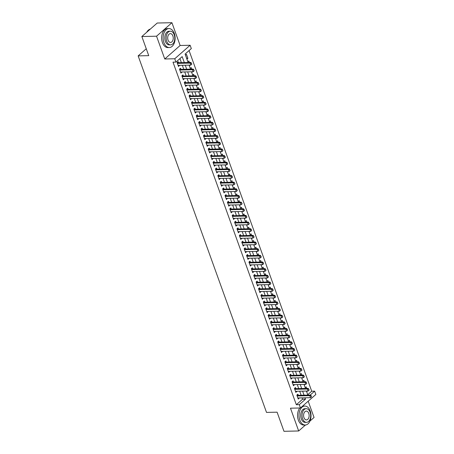 <?xml version="1.0" encoding="UTF-8"?>
<svg xmlns="http://www.w3.org/2000/svg" width="454" height="454" viewBox="0 0 454 454"><rect width="100%" height="100%" fill="white"/><g stroke="black" fill="none" stroke-linecap="round" stroke-linejoin="round"><path stroke-width="0.68" d="M307.727 394.708L311.711 391.212L314.65 391.149L315.848 394.475L300.469 407.976L299.271 404.65L305.508 399.174L305.009 397.8M309.957 421.068L314.054 417.476L308.192 401.194M300.469 407.976L290.475 408.197L298.675 430.977L283.977 431.3L277.093 412.175L266.509 412.408L138.152 55.882L148.736 55.649L141.852 36.524L157.232 23.023L171.93 22.7L156.551 36.206L164.751 58.986L174.745 58.765L190.124 45.264L191.321 48.589L185.09 54.066L188.126 62.504M164.751 58.986L180.13 45.479L171.93 22.7M180.13 45.479L190.124 45.264M311.711 391.212L189.074 50.564M298.675 430.977L305.474 425.006M141.852 36.524L156.551 36.206M298.272 395.292L297.869 394.174L296.831 395.088L298.267 399.077L299.22 397.925M295.877 388.641L295.475 387.523L294.436 388.431L295.872 392.426L296.825 391.274M293.483 381.99L293.08 380.872L292.041 381.78L293.477 385.775L294.43 384.623M291.088 375.339L290.685 374.215L289.646 375.129L291.082 379.124L292.036 377.972M288.693 368.688L288.29 367.564L287.251 368.478L288.687 372.467L289.641 371.321M286.298 362.037L285.895 360.913L284.857 361.827L286.292 365.816L287.246 364.67M283.903 355.386L283.5 354.262L282.462 355.176L283.898 359.165L284.851 358.013M281.508 348.734L281.105 347.611L280.067 348.524L281.503 352.514L282.456 351.362M279.114 342.083L278.711 340.96L277.672 341.873L279.108 345.863L280.061 344.711M276.724 335.432L276.316 334.309L275.277 335.222L276.713 339.212L277.666 338.06M274.329 328.775L273.921 327.657L272.882 328.571L274.318 332.561L275.272 331.409M271.935 322.124L271.526 321.006L270.488 321.92L271.923 325.91L272.877 324.758M269.54 315.473L269.131 314.355L268.093 315.263L269.534 319.258L270.482 318.106M267.145 308.822L266.736 307.704L265.698 308.612L267.139 312.607L268.093 311.455M264.75 302.171L264.341 301.047L263.303 301.961L264.744 305.956L265.698 304.804M262.355 295.52L261.952 294.396L260.908 295.31L262.35 299.299L263.303 298.153M259.96 288.869L259.557 287.745L258.513 288.659L259.955 292.648L260.908 291.502M257.566 282.218L257.163 281.094L256.118 282.008L257.56 285.997L258.513 284.845M255.171 275.567L254.768 274.443L253.724 275.357L255.165 279.346L256.118 278.194M252.776 268.916L252.373 267.792L251.329 268.706L252.77 272.695L253.724 271.543M250.381 262.264L249.978 261.141L248.94 262.054L250.375 266.044L251.329 264.892M247.986 255.608L247.583 254.49L246.545 255.403L247.98 259.393L248.934 258.241M245.591 248.957L245.188 247.839L244.15 248.752L245.586 252.742L246.539 251.59M243.196 242.305L242.794 241.188L241.755 242.096L243.191 246.091L244.144 244.939M240.802 235.654L240.399 234.536L239.36 235.444L240.796 239.44L241.749 238.288M238.407 229.003L238.004 227.88L236.965 228.793L238.401 232.788L239.354 231.636M236.012 222.352L235.609 221.229L234.57 222.142L236.006 226.132L236.96 224.985M233.617 215.701L233.214 214.577L232.176 215.491L233.611 219.481L234.565 218.334M231.222 209.05L230.819 207.926L229.781 208.84L231.217 212.83L232.17 211.678M228.827 202.399L228.424 201.275L227.386 202.189L228.822 206.178L229.775 205.026M226.433 195.748L226.03 194.624L224.991 195.538L226.427 199.527L227.38 198.375M224.038 189.097L223.635 187.973L222.596 188.887L224.032 192.876L224.985 191.724M221.643 182.44L221.24 181.322L220.201 182.236L221.637 186.225L222.591 185.073M219.248 175.789L218.845 174.671L217.806 175.584L219.242 179.574L220.196 178.422M216.853 169.138L216.45 168.02L215.412 168.928L216.847 172.923L217.801 171.771M214.458 162.487L214.055 161.369L213.017 162.277L214.453 166.272L215.406 165.12M212.063 155.836L211.66 154.712L210.622 155.626L212.058 159.621L213.011 158.469M209.669 149.184L209.266 148.061L208.227 148.974L209.663 152.964L210.616 151.818M207.274 142.533L206.871 141.41L205.832 142.323L207.268 146.313L208.221 145.167M204.879 135.882L204.476 134.759L203.437 135.672L204.873 139.662L205.827 138.51M202.484 129.231L202.081 128.107L201.043 129.021L202.478 133.011L203.432 131.859M200.089 122.58L199.686 121.456L198.648 122.37L200.083 126.36L201.037 125.208M197.694 115.929L197.291 114.805L196.253 115.719L197.689 119.708L198.642 118.556M195.299 109.272L194.897 108.154L193.858 109.068L195.294 113.057L196.247 111.905M192.905 102.621L192.502 101.503L191.463 102.417L192.899 106.406L193.852 105.254M190.51 95.97L190.107 94.852L189.068 95.76L190.504 99.755L191.457 98.603M188.115 89.319L187.712 88.201L186.673 89.109L188.109 93.104L189.063 91.952M185.72 82.668L185.317 81.55L184.279 82.458L185.714 86.453L186.668 85.301M183.325 76.017L182.922 74.893L181.884 75.807L183.32 79.796L184.273 78.65M180.93 69.366L180.527 68.242L179.489 69.156L180.925 73.145L181.878 71.999M186.617 58.311L187.882 58.282L186.446 54.293L185.476 55.144M189.392 62.476L188.841 60.944L187.871 61.795M191.787 69.127L191.236 67.595L190.266 68.446M194.181 75.778L193.631 74.246L192.661 75.097M196.576 82.429L196.026 80.897L195.055 81.748M198.971 89.08L198.421 87.548L197.45 88.399M201.366 95.732L200.816 94.199L199.845 95.056M203.761 102.383L203.21 100.856L202.24 101.707M206.156 109.039L205.605 107.507L204.635 108.358M208.551 115.691L208 114.158L207.03 115.01M210.945 122.342L210.395 120.809L209.425 121.661M213.34 128.993L212.79 127.46L211.819 128.312M215.735 135.644L215.185 134.112L214.214 134.963M218.13 142.295L217.579 140.763L216.609 141.614M220.525 148.946L219.974 147.414L219.004 148.265M222.92 155.597L222.369 154.065L221.399 154.916M225.315 162.248L224.764 160.716L223.794 161.567M227.709 168.899L227.159 167.367L226.188 168.224M230.104 175.55L229.554 174.024L228.583 174.875M232.499 182.207L231.949 180.675L230.978 181.526M234.894 188.858L234.343 187.326L233.373 188.177M237.289 195.509L236.738 193.977L235.768 194.828M239.684 202.161L239.133 200.628L238.163 201.48M242.078 208.812L241.528 207.279L240.558 208.131M244.473 215.463L243.923 213.93L242.952 214.782M246.868 222.114L246.318 220.582L245.347 221.433M249.263 228.765L248.713 227.233L247.742 228.084M251.658 235.416L251.107 233.884L250.137 234.735M254.053 242.067L253.502 240.535L252.532 241.392M256.448 248.718L255.897 247.192L254.927 248.043M258.842 255.375L258.286 253.843L257.322 254.694M261.237 262.026L260.681 260.494L259.716 261.345M263.632 268.677L263.076 267.145L262.111 267.996M266.027 275.328L265.471 273.796L264.5 274.647M268.422 281.979L267.866 280.447L266.895 281.298M270.817 288.631L270.261 287.098L269.29 287.95M273.212 295.282L272.655 293.749L271.685 294.601M275.601 301.933L275.05 300.4L274.08 301.252M277.996 308.584L277.445 307.052L276.475 307.903M280.39 315.235L279.84 313.703L278.87 314.56M282.785 321.886L282.235 320.359L281.264 321.211M285.18 328.543L284.63 327.011L283.659 327.862M287.575 335.194L287.024 333.662L286.054 334.513M289.97 341.845L289.419 340.313L288.449 341.164M292.365 348.496L291.814 346.964L290.844 347.815M294.76 355.147L294.209 353.615L293.239 354.466M297.154 361.798L296.604 360.266L295.633 361.117M299.549 368.449L298.999 366.917L298.028 367.768M301.944 375.1L301.394 373.568L300.423 374.419M304.339 381.752L303.788 380.219L302.818 381.071M186.912 59.134L187.882 58.282M189.307 65.785L190.078 65.115M191.702 72.436L192.473 71.766M194.096 79.092L194.868 78.417M196.491 85.744L197.263 85.068M198.886 92.395L199.658 91.719M201.281 99.046L202.053 98.37M203.676 105.697L204.448 105.022M206.071 112.348L206.842 111.673M208.465 118.999L209.237 118.324M210.86 125.65L211.632 124.975M213.255 132.301L214.021 131.626M215.65 138.952L216.416 138.283M218.045 145.603L218.811 144.934M220.44 152.26L221.206 151.585M222.835 158.911L223.601 158.236M225.229 165.562L225.996 164.887M227.624 172.214L228.39 171.538M230.019 178.865L230.785 178.189M232.414 185.516L233.18 184.84M234.809 192.167L235.575 191.492M237.204 198.818L237.97 198.143M239.599 205.469L240.365 204.794M241.993 212.12L242.759 211.451M244.388 218.771L245.154 218.102M246.783 225.428L247.549 224.753M249.178 232.079L249.944 231.404M251.573 238.73L252.339 238.055M253.968 245.381L254.734 244.706M256.362 252.032L257.129 251.357M258.757 258.684L259.523 258.008M261.152 265.335L261.918 264.659M263.547 271.986L264.313 271.31M265.942 278.637L266.708 277.962M268.337 285.288L269.103 284.618M270.732 291.939L271.498 291.269M273.126 298.596L273.893 297.92M275.521 305.247L276.287 304.572M277.916 311.898L278.682 311.223M280.311 318.549L281.077 317.874M282.706 325.2L283.472 324.525M285.101 331.851L285.867 331.176M287.49 338.502L288.262 337.827M289.885 345.154L290.656 344.478M292.28 351.805L293.051 351.129M294.674 358.456L295.446 357.786M297.069 365.107L297.841 364.437M299.464 371.764L300.236 371.088M301.859 378.415L302.631 377.739M304.254 385.066L305.026 384.39M305.213 387.727L306.183 386.87L306.734 388.403M306.649 391.717L307.42 391.042M184.33 62.584L182.179 56.619L175.942 62.096L173.002 62.158L296.331 404.718L302.568 399.242L302.069 397.863M301.121 395.23L299.674 391.212M298.726 388.579L297.279 384.561M296.331 381.928L294.884 377.91M293.942 375.276L292.489 371.259M291.547 368.625L290.095 364.607M289.153 361.974L287.7 357.951M286.758 355.323L285.311 351.3M284.363 348.672L282.916 344.648M281.968 342.021L280.521 337.997M279.573 335.37L278.126 331.346M277.178 328.713L275.731 324.695M274.784 322.062L273.336 318.044M272.389 315.411L270.942 311.393M269.994 308.76L268.547 304.742M267.599 302.109L266.152 298.091M265.204 295.458L263.757 291.44M262.809 288.806L261.362 284.783M260.414 282.155L258.967 278.132M258.02 275.504L256.572 271.481M255.625 268.853L254.178 264.83M253.23 262.202L251.783 258.178M250.835 255.545L249.388 251.527M248.44 248.894L246.993 244.876M246.045 242.243L244.598 238.225M243.65 235.592L242.203 231.574M241.256 228.941L239.808 224.923M238.861 222.29L237.414 218.272M236.466 215.639L235.019 211.615M234.071 208.988L232.624 204.964M231.676 202.336L230.229 198.313M229.281 195.685L227.834 191.662M226.887 189.034L225.439 185.011M224.492 182.377L223.045 178.36M222.097 175.726L220.65 171.708M219.702 169.075L218.255 165.057M217.307 162.424L215.86 158.406M214.912 155.773L213.465 151.755M212.517 149.122L211.07 145.104M210.123 142.471L208.675 138.447M207.728 135.82L206.281 131.796M205.333 129.169L203.886 125.145M202.938 122.518L201.491 118.494M200.543 115.866L199.096 111.843M198.148 109.21L196.701 105.192M195.753 102.559L194.306 98.541M193.359 95.907L191.911 91.89M190.964 89.256L189.517 85.238M188.569 82.605L187.122 78.587M186.174 75.954L184.727 71.936M183.785 69.303L182.332 65.28M181.39 62.652L179.926 58.594M178.536 62.714L178.133 61.591L177.094 62.504L178.53 66.494L179.483 65.342M146.256 48.765L138.152 55.882M296.331 404.718L299.271 404.65M175.942 62.096L174.745 58.765M310.224 395.031L314.65 391.149M189.074 65.132L190.521 69.156M191.469 71.783L192.916 75.807M193.864 78.44L195.311 82.458M196.259 85.091L197.706 89.109M198.653 91.742L200.101 95.76M201.048 98.393L202.495 102.411M203.443 105.044L204.89 109.062M205.838 111.695L207.285 115.719M208.233 118.346L209.68 122.37M210.628 124.998L212.075 129.021M213.022 131.649L214.47 135.672M215.417 138.3L216.864 142.323M217.812 144.951L219.259 148.974M220.207 151.608L221.654 155.626M222.602 158.259L224.049 162.277M224.997 164.91L226.444 168.928M227.392 171.561L228.839 175.579M229.786 178.212L231.234 182.23M232.181 184.863L233.628 188.887M234.576 191.514L236.023 195.538M236.971 198.165L238.418 202.189M239.366 204.816L240.813 208.84M241.761 211.468L243.208 215.491M244.15 218.119L245.603 222.142M246.545 224.775L247.998 228.793M248.94 231.427L250.392 235.444M251.334 238.078L252.782 242.096M253.729 244.729L255.176 248.747M256.124 251.38L257.571 255.398M258.519 258.031L259.966 262.054M260.914 264.682L262.361 268.706M263.309 271.333L264.756 275.357M265.704 277.984L267.151 282.008M268.098 284.635L269.545 288.659M270.493 291.286L271.94 295.31M272.888 297.943L274.335 301.961M275.283 304.594L276.73 308.612M277.678 311.245L279.125 315.263M280.073 317.896L281.52 321.914M282.467 324.548L283.915 328.565M284.862 331.199L286.309 335.217M287.257 337.85L288.704 341.873M289.652 344.501L291.099 348.524M292.047 351.152L293.494 355.176M294.442 357.803L295.889 361.827M296.837 364.454L298.284 368.478M299.231 371.111L300.679 375.129M301.626 377.762L303.073 381.78M304.021 384.413L305.468 388.431M306.416 391.064L307.863 395.082M304.061 395.167L302.614 391.149M301.672 388.516L300.219 384.493M299.277 381.865L297.824 377.841M296.882 375.214L295.429 371.19M294.487 368.563L293.04 364.539M292.092 361.912L290.645 357.888M289.697 355.255L288.25 351.237M287.303 348.604L285.855 344.586M284.908 341.953L283.461 337.935M282.513 335.302L281.066 331.284M280.118 328.651L278.671 324.633M277.723 322L276.276 317.982M275.328 315.348L273.881 311.325M272.933 308.697L271.486 304.674M270.539 302.046L269.091 298.023M268.144 295.395L266.697 291.372M265.749 288.744L264.302 284.72M263.354 282.087L261.907 278.069M260.959 275.436L259.512 271.418M258.564 268.785L257.117 264.767M256.169 262.134L254.722 258.116M253.775 255.483L252.328 251.465M251.38 248.832L249.933 244.814M248.985 242.181L247.538 238.157M246.59 235.53L245.143 231.506M244.195 228.878L242.748 224.855M241.8 222.227L240.353 218.204M239.406 215.576L237.958 211.553M237.011 208.919L235.564 204.902M234.616 202.268L233.169 198.25M232.221 195.617L230.774 191.599M229.826 188.966L228.379 184.948M227.431 182.315L225.984 178.297M225.036 175.664L223.589 171.646M222.642 169.013L221.194 164.989M220.247 162.362L218.8 158.338M217.852 155.711L216.405 151.687M215.457 149.06L214.01 145.036M213.062 142.408L211.615 138.385M210.667 135.752L209.22 131.734M208.273 129.101L206.825 125.083M205.878 122.449L204.431 118.432M203.483 115.798L202.036 111.78M201.088 109.147L199.641 105.129M198.693 102.496L197.246 98.478M196.298 95.845L194.851 91.822M193.903 89.194L192.456 85.17M191.509 82.543L190.061 78.519M189.119 75.892L187.667 71.868M186.725 69.241L185.272 65.217M302.568 399.242L305.508 399.174M178.212 65.614L179.568 65.58M180.607 72.265L181.963 72.237M183.002 78.917L184.358 78.888M185.397 85.568L186.753 85.539M187.791 92.219L189.148 92.19M190.186 98.87L191.543 98.841M192.581 105.521L193.937 105.493M194.976 112.172L196.332 112.144M197.371 118.823L198.727 118.795M199.766 125.48L201.122 125.446M202.161 132.131L203.517 132.097M204.555 138.782L205.912 138.748M206.95 145.433L208.307 145.405M209.345 152.084L210.701 152.056M211.74 158.735L213.096 158.707M214.135 165.387L215.491 165.358M216.53 172.038L217.886 172.009M218.924 178.689L220.281 178.66M221.319 185.34L222.676 185.311M223.714 191.991L225.071 191.963M226.109 198.648L227.465 198.614M228.504 205.299L229.86 205.265M230.899 211.95L232.255 211.916M233.294 218.601L234.65 218.573M235.688 225.252L237.045 225.224M238.083 231.903L239.44 231.875M240.478 238.554L241.834 238.526M242.873 245.205L244.229 245.177M245.268 251.857L246.624 251.828M247.663 258.508L249.019 258.479M250.058 265.159L251.414 265.13M252.452 271.815L253.809 271.781M254.847 278.467L256.204 278.433M257.242 285.118L258.598 285.084M259.637 291.769L260.993 291.74M262.032 298.42L263.388 298.391M264.427 305.071L265.783 305.043M266.821 311.722L268.178 311.694M269.216 318.373L270.573 318.345M271.606 325.024L272.968 324.996M274 331.675L275.362 331.647M276.395 338.326L277.757 338.298M278.79 344.983L280.152 344.949M281.185 351.634L282.547 351.6M283.58 358.285L284.936 358.251M285.975 364.937L287.331 364.908M288.369 371.588L289.726 371.559M290.764 378.239L292.121 378.21M293.159 384.89L294.515 384.861M295.554 391.541L296.91 391.513M297.949 398.192L299.305 398.164M191.804 64.196L191.446 63.202L191.804 64.196L190.782 65.098L178.127 65.376M177.412 63.378L190.067 63.1L190.811 62.442L191.446 63.202M177.1 62.527L177.69 62.703A0.76 0.522 -131.3 0 0 177.877 62.726L190.811 62.442M191.679 64.309L190.782 65.098L190.067 63.1L191.321 63.31M150.336 29.073A9.483 5.993 88.7 0 0 146.761 32.217M174.313 33.5A9.483 5.993 88.7 0 0 168.905 28.579A9.483 5.993 88.7 0 0 163.922 42.625A9.483 5.993 88.7 0 0 169.325 47.545A9.483 5.993 88.7 0 0 174.313 33.5M168.905 28.579L167.435 28.608A9.483 5.993 88.7 0 0 162.453 42.653A9.483 5.993 88.7 0 0 167.855 47.574L169.325 47.545M170.619 44.861L169.263 44.889A6.827 4.313 -91.3 0 1 165.375 41.348A6.827 4.313 -91.3 0 1 168.967 31.235L170.318 31.201A6.827 4.313 88.7 0 0 166.726 41.314A6.827 4.313 88.7 0 0 170.619 44.861A6.827 4.313 88.7 0 0 174.211 34.748A6.827 4.313 88.7 0 0 170.318 31.201M168.059 40.151A4.404 2.781 88.7 0 0 170.562 42.432A4.404 2.781 88.7 0 0 172.878 35.911A4.404 2.781 88.7 0 0 170.369 33.63A4.404 2.781 88.7 0 0 168.059 40.151M310.213 410.978A9.483 5.993 88.7 0 0 304.81 406.058A9.483 5.993 88.7 0 0 299.822 420.103A9.483 5.993 88.7 0 0 305.224 425.023A9.483 5.993 88.7 0 0 310.213 410.978M304.81 406.058L303.34 406.092A9.483 5.993 88.7 0 0 302.489 406.205M299.844 407.993A9.483 5.993 88.7 0 0 298.352 420.132A9.483 5.993 88.7 0 0 303.754 425.058L305.224 425.023M306.518 422.339L305.167 422.368A6.827 4.313 -91.3 0 1 301.274 418.826A6.827 4.313 -91.3 0 1 304.867 408.714L306.217 408.685A6.827 4.313 88.7 0 0 302.625 418.792A6.827 4.313 88.7 0 0 306.518 422.339A6.827 4.313 88.7 0 0 310.11 412.226A6.827 4.313 88.7 0 0 306.217 408.685M303.959 417.629A4.404 2.781 88.7 0 0 306.467 419.91A4.404 2.781 88.7 0 0 308.777 413.395A4.404 2.781 88.7 0 0 306.274 411.108A4.404 2.781 88.7 0 0 303.959 417.629M194.198 70.852L193.841 69.854L194.198 70.852L193.177 71.749L180.522 72.027M179.807 70.029L192.462 69.751L193.205 69.099L193.841 69.854M179.495 69.178L180.085 69.354A0.76 0.522 -131.3 0 0 180.272 69.377L193.205 69.099M194.074 70.96L193.177 71.749L192.462 69.751L193.716 69.961M196.593 77.503L196.236 76.505L196.593 77.503L195.572 78.4L182.917 78.678M182.202 76.681L194.851 76.403L195.6 75.75L196.236 76.505M181.889 75.829L182.48 76.005A0.76 0.522 -131.3 0 0 182.667 76.034L195.6 75.75M196.469 77.611L195.572 78.4L194.851 76.403L196.111 76.612M198.988 84.155L198.631 83.156L198.988 84.155L197.967 85.051L185.311 85.329M184.596 83.332L197.246 83.054L197.995 82.401L198.631 83.156M184.284 82.48L184.874 82.656A0.76 0.522 -131.3 0 0 185.062 82.685L197.995 82.401M198.863 84.262L197.967 85.051L197.246 83.054L198.506 83.264M201.383 90.806L201.026 89.807L201.383 90.806L200.362 91.702L187.706 91.98M186.991 89.983L199.641 89.71L200.39 89.052L201.026 89.807M186.679 89.132L187.269 89.307A0.76 0.522 -131.3 0 0 187.457 89.336L200.39 89.052M201.258 90.913L200.362 91.702L199.641 89.71L200.901 89.915M203.778 97.457L203.42 96.458L203.778 97.457L202.756 98.353L190.101 98.632M189.38 96.64L202.036 96.362L202.785 95.703L203.42 96.458M189.074 95.783L189.664 95.959A0.76 0.522 -131.3 0 0 189.851 95.987L202.785 95.703M203.653 97.565L202.756 98.353L202.036 96.362L203.296 96.566M206.173 104.108L205.815 103.109L206.173 104.108L205.151 105.005L192.496 105.283M191.775 103.291L204.431 103.013L205.18 102.354L205.815 103.109M191.469 102.434L192.059 102.61A0.76 0.522 -131.3 0 0 192.246 102.638L205.18 102.354M206.048 104.216L205.151 105.005L204.431 103.013L205.69 103.217M208.568 110.759L208.21 109.76L208.568 110.759L207.546 111.656L194.891 111.934M194.17 109.942L206.825 109.664L207.574 109.005L208.21 109.76M193.864 109.085L194.454 109.261A0.76 0.522 -131.3 0 0 194.641 109.289L207.574 109.005M208.443 110.867L207.546 111.656L206.825 109.664L208.085 109.874M210.962 117.41L210.605 116.411L210.962 117.41L209.941 118.312L197.286 118.585M196.565 116.593L209.22 116.315L209.969 115.657L210.605 116.411M196.259 115.736L196.843 115.912A0.76 0.522 -131.3 0 0 197.036 115.94L209.969 115.657M210.838 117.518L209.941 118.312L209.22 116.315L210.48 116.525M213.357 124.061L213 123.062L213.357 124.061L212.336 124.963L199.681 125.236M198.96 123.244L211.615 122.966L212.364 122.308L213 123.062M198.653 122.393L199.238 122.563A0.76 0.522 -131.3 0 0 199.431 122.591L212.364 122.308M213.232 124.175L212.336 124.963L211.615 122.966L212.875 123.176M215.752 130.712L215.395 129.719L215.752 130.712L214.731 131.615L202.075 131.893M201.355 129.895L214.01 129.617L214.759 128.959L215.395 129.719M201.048 129.044L201.633 129.214A0.76 0.522 -131.3 0 0 201.826 129.242L214.759 128.959M215.627 130.826L214.731 131.615L214.01 129.617L215.27 129.827M218.147 137.363L217.789 136.37L218.147 137.363L217.126 138.266L204.47 138.544M203.75 136.546L216.405 136.268L217.154 135.61L217.789 136.37M203.443 135.695L204.028 135.871A0.76 0.522 -131.3 0 0 204.221 135.894L217.154 135.61M218.022 137.477L217.126 138.266L216.405 136.268L217.665 136.478M220.542 144.02L220.184 143.021L220.542 144.02L219.52 144.917L206.865 145.195M206.144 143.197L218.8 142.919L219.549 142.261L220.184 143.021M205.838 142.346L206.422 142.522A0.76 0.522 -131.3 0 0 206.615 142.545L219.549 142.261M220.417 144.128L219.52 144.917L218.8 142.919L220.059 143.129M222.937 150.671L222.573 149.672L222.937 150.671L221.915 151.568L209.26 151.846M208.539 149.848L221.194 149.57L221.944 148.918L222.573 149.672M208.233 148.997L208.817 149.173A0.76 0.522 -131.3 0 0 209.01 149.201L221.944 148.918M222.812 150.779L221.915 151.568L221.194 149.57L222.454 149.78M225.332 157.322L224.968 156.324L225.332 157.322L224.31 158.219L211.655 158.497M210.934 156.499L223.589 156.221L224.338 155.569L224.968 156.324M210.628 155.648L211.212 155.824A0.76 0.522 -131.3 0 0 211.405 155.853L224.338 155.569M225.207 157.43L224.31 158.219L223.589 156.221L224.844 156.431M227.726 163.973L227.363 162.975L227.726 163.973L226.705 164.87L214.05 165.148M213.329 163.151L225.984 162.878L226.733 162.22L227.363 162.975M213.022 162.299L213.607 162.475A0.76 0.522 -131.3 0 0 213.8 162.504L226.733 162.22M227.602 164.081L226.705 164.87L225.984 162.878L227.238 163.082M230.121 170.625L229.758 169.626L230.121 170.625L229.1 171.521L216.444 171.799M215.724 169.807L228.379 169.529L229.128 168.871L229.758 169.626M215.417 168.95L216.002 169.126A0.76 0.522 -131.3 0 0 216.195 169.155L229.128 168.871M229.996 170.732L229.1 171.521L228.379 169.529L229.633 169.734M232.516 177.276L232.153 176.277L232.516 177.276L231.495 178.172L218.839 178.45M218.119 176.458L230.774 176.18L231.523 175.522L232.153 176.277M217.812 175.602L218.397 175.777A0.76 0.522 -131.3 0 0 218.59 175.806L231.523 175.522M232.391 177.383L231.495 178.172L230.774 176.18L232.028 176.385M234.911 183.927L234.548 182.928L234.911 183.927L233.889 184.823L221.234 185.101M220.513 183.11L233.169 182.831L233.918 182.173L234.548 182.928M220.207 182.253L220.792 182.429A0.76 0.522 -131.3 0 0 220.984 182.457L233.918 182.173M234.786 184.035L233.889 184.823L233.169 182.831L234.423 183.041M237.306 190.578L236.943 189.579L237.306 190.578L236.284 191.48L223.629 191.753M222.908 189.761L235.564 189.483L236.313 188.824L236.943 189.579M222.602 188.904L223.186 189.08A0.76 0.522 -131.3 0 0 223.379 189.108L236.313 188.824M237.181 190.686L236.284 191.48L235.564 189.483L236.818 189.693M239.701 197.229L239.337 196.23L239.701 197.229L238.679 198.131L226.024 198.404M225.303 196.412L237.958 196.134L238.708 195.475L239.337 196.23M224.997 195.555L225.581 195.731A0.76 0.522 -131.3 0 0 225.774 195.759L238.708 195.475M239.576 197.342L238.679 198.131L237.958 196.134L239.213 196.344M242.096 203.88L241.732 202.887L242.096 203.88L241.074 204.782L228.419 205.06M227.698 203.063L240.353 202.785L241.102 202.126L241.732 202.887M227.392 202.212L227.976 202.382A0.76 0.522 -131.3 0 0 228.169 202.41L241.102 202.126M241.971 203.994L241.074 204.782L240.353 202.785L241.607 202.995M244.49 210.531L244.127 209.538L244.49 210.531L243.469 211.433L230.814 211.712M230.093 209.714L242.748 209.436L243.497 208.778L244.127 209.538M229.786 208.863L230.371 209.039A0.76 0.522 -131.3 0 0 230.564 209.061L243.497 208.778M244.366 210.645L243.469 211.433L242.748 209.436L244.002 209.646M246.885 217.182L246.522 216.189L246.885 217.182L245.864 218.085L233.208 218.363M232.488 216.365L245.143 216.087L245.892 215.429L246.522 216.189M232.181 215.514L232.766 215.69A0.76 0.522 -131.3 0 0 232.959 215.712L245.892 215.429M246.76 217.296L245.864 218.085L245.143 216.087L246.397 216.297M249.28 223.839L248.917 222.84L249.28 223.839L248.259 224.736L235.603 225.014M234.883 223.016L247.538 222.738L248.287 222.085L248.917 222.84M234.576 222.165L235.161 222.341A0.76 0.522 -131.3 0 0 235.354 222.369L248.287 222.085M249.155 223.947L248.259 224.736L247.538 222.738L248.792 222.948M251.675 230.49L251.312 229.491L251.675 230.49L250.653 231.387L237.998 231.665M237.277 229.667L249.933 229.389L250.682 228.737L251.312 229.491M236.971 228.816L237.556 228.992A0.76 0.522 -131.3 0 0 237.743 229.02L250.682 228.737M251.55 230.598L250.653 231.387L249.933 229.389L251.187 229.599M254.07 237.141L253.707 236.142L254.07 237.141L253.048 238.038L240.393 238.316M239.672 236.318L252.328 236.046L253.077 235.388L253.707 236.142M239.366 235.467L239.95 235.643A0.76 0.522 -131.3 0 0 240.138 235.671L253.077 235.388M253.945 237.249L253.048 238.038L252.328 236.046L253.582 236.25M256.459 243.792L256.101 242.794L256.459 243.792L255.443 244.689L242.788 244.967M242.067 242.969L254.722 242.697L255.471 242.039L256.101 242.794M241.761 242.118L242.345 242.294A0.76 0.522 -131.3 0 0 242.532 242.322L255.471 242.039M256.34 243.9L255.443 244.689L254.722 242.697L255.977 242.901M258.854 250.443L258.496 249.445L258.854 250.443L257.838 251.34L245.183 251.618M244.462 249.626L257.117 249.348L257.866 248.69L258.496 249.445M244.156 248.769L244.74 248.945A0.76 0.522 -131.3 0 0 244.927 248.974L257.866 248.69M258.729 250.551L257.838 251.34L257.117 249.348L258.371 249.552M261.249 257.095L260.891 256.096L261.249 257.095L260.227 257.991L247.578 258.269M246.857 256.277L259.512 255.999L260.261 255.341L260.891 256.096M246.55 255.42L247.135 255.596A0.76 0.522 -131.3 0 0 247.322 255.625L260.261 255.341M261.124 257.202L260.227 257.991L259.512 255.999L260.766 256.209M263.643 263.746L263.286 262.747L263.643 263.746L262.622 264.648L249.972 264.92M249.252 262.928L261.907 262.65L262.656 261.992L263.286 262.747M248.945 262.072L249.53 262.247A0.76 0.522 -131.3 0 0 249.717 262.276L262.656 261.992M263.519 263.853L262.622 264.648L261.907 262.65L263.161 262.86M266.038 270.397L265.681 269.398L266.038 270.397L265.017 271.299L252.367 271.571M251.647 269.58L264.302 269.301L265.051 268.643L265.681 269.398M251.34 268.723L251.925 268.899A0.76 0.522 -131.3 0 0 252.112 268.927L265.051 268.643M265.913 270.51L265.017 271.299L264.302 269.301L265.556 269.511M268.433 277.048L268.076 276.049L268.433 277.048L267.412 277.95L254.762 278.228M254.041 276.231L266.697 275.953L267.446 275.294L268.076 276.049M253.735 275.379L254.319 275.55A0.76 0.522 -131.3 0 0 254.507 275.578L267.446 275.294M268.308 277.161L267.412 277.95L266.697 275.953L267.951 276.163M270.828 283.699L270.471 282.706L270.828 283.699L269.807 284.601L257.151 284.879M256.436 282.882L269.091 282.604L269.841 281.945L270.471 282.706M256.13 282.03L256.714 282.206A0.76 0.522 -131.3 0 0 256.902 282.229L269.841 281.945M270.703 283.812L269.807 284.601L269.091 282.604L270.346 282.814M273.223 290.35L272.865 289.357L273.223 290.35L272.201 291.252L259.546 291.53M258.831 289.533L271.486 289.255L272.235 288.596L272.865 289.357M258.525 288.682L259.109 288.858A0.76 0.522 -131.3 0 0 259.296 288.88L272.235 288.596M273.098 290.464L272.201 291.252L271.486 289.255L272.74 289.465M275.618 297.007L275.26 296.008L275.618 297.007L274.596 297.903L261.941 298.182M261.226 296.184L273.881 295.906L274.63 295.253L275.26 296.008M260.919 295.333L261.504 295.509A0.76 0.522 -131.3 0 0 261.691 295.537L274.63 295.253M275.493 297.115L274.596 297.903L273.881 295.906L275.135 296.116M278.013 303.658L277.655 302.659L278.013 303.658L276.991 304.555L264.336 304.833M263.621 302.835L276.276 302.557L277.025 301.904L277.655 302.659M263.314 301.984L263.899 302.16A0.76 0.522 -131.3 0 0 264.086 302.188L277.025 301.904M277.888 303.766L276.991 304.555L276.276 302.557L277.53 302.767M280.407 310.309L280.05 309.31L280.407 310.309L279.386 311.206L266.731 311.484M266.016 309.486L278.671 309.214L279.42 308.555L280.05 309.31M265.709 308.635L266.294 308.811A0.76 0.522 -131.3 0 0 266.481 308.839L279.42 308.555M280.283 310.417L279.386 311.206L278.671 309.214L279.925 309.418M282.802 316.96L282.445 315.961L282.802 316.96L281.781 317.857L269.126 318.135M268.41 316.137L281.066 315.865L281.815 315.207L282.445 315.961M268.104 315.286L268.689 315.462A0.76 0.522 -131.3 0 0 268.876 315.49L281.815 315.207M282.677 317.068L281.781 317.857L281.066 315.865L282.32 316.069M285.197 323.611L284.84 322.612L285.197 323.611L284.176 324.508L271.52 324.786M270.805 322.794L283.461 322.516L284.21 321.858L284.84 322.612M270.499 321.937L271.083 322.113A0.76 0.522 -131.3 0 0 271.271 322.141L284.21 321.858M285.072 323.719L284.176 324.508L283.461 322.516L284.715 322.72M287.592 330.262L287.234 329.264L287.592 330.262L286.57 331.159L273.915 331.437M273.2 329.445L285.855 329.167L286.605 328.509L287.234 329.264M272.894 328.588L273.478 328.764A0.76 0.522 -131.3 0 0 273.666 328.792L286.605 328.509M287.467 330.37L286.57 331.159L285.855 329.167L287.11 329.377M289.987 336.913L289.629 335.915L289.987 336.913L288.965 337.816L276.31 338.088M275.595 336.096L288.25 335.818L288.994 335.16L289.629 335.915M275.289 335.239L275.873 335.415A0.76 0.522 -131.3 0 0 276.06 335.444L288.994 335.16M289.862 337.021L288.965 337.816L288.25 335.818L289.504 336.028M292.382 343.565L292.024 342.566L292.382 343.565L291.36 344.467L278.705 344.739M277.99 342.747L290.645 342.469L291.389 341.811L292.024 342.566M277.683 341.89L278.268 342.066A0.76 0.522 -131.3 0 0 278.455 342.095L291.389 341.811M292.257 343.678L291.36 344.467L290.645 342.469L291.899 342.679M294.777 350.216L294.419 349.217L294.777 350.216L293.755 351.118L281.1 351.396M280.385 349.398L293.04 349.12L293.783 348.462L294.419 349.217M280.078 348.547L280.663 348.717A0.76 0.522 -131.3 0 0 280.85 348.746L293.783 348.462M294.652 350.329L293.755 351.118L293.04 349.12L294.294 349.33M297.171 356.867L296.814 355.874L297.171 356.867L296.15 357.769L283.495 358.047M282.78 356.049L295.435 355.771L296.178 355.113L296.814 355.874M282.473 355.198L283.058 355.374A0.76 0.522 -131.3 0 0 283.245 355.397L296.178 355.113M297.047 356.98L296.15 357.769L295.435 355.771L296.689 355.981M299.566 363.518L299.209 362.525L299.566 363.518L298.545 364.42L285.889 364.698M285.174 362.701L297.83 362.423L298.573 361.764L299.209 362.525M284.862 361.849L285.452 362.025A0.76 0.522 -131.3 0 0 285.64 362.048L298.573 361.764M299.441 363.631L298.545 364.42L297.83 362.423L299.084 362.632M301.961 370.175L301.604 369.176L301.961 370.175L300.94 371.071L288.284 371.349M287.569 369.352L300.225 369.074L300.968 368.421L301.604 369.176M287.257 368.5L287.847 368.676A0.76 0.522 -131.3 0 0 288.035 368.705L300.968 368.421M301.836 370.282L300.94 371.071L300.225 369.074L301.479 369.284M304.356 376.826L303.998 375.827L304.356 376.826L303.334 377.722L290.679 378M289.964 376.003L302.619 375.725L303.363 375.072L303.998 375.827M289.652 375.152L290.242 375.327A0.76 0.522 -131.3 0 0 290.429 375.356L303.363 375.072M304.231 376.934L303.334 377.722L302.619 375.725L303.874 375.935M306.751 383.477L306.393 382.478L306.751 383.477L305.729 384.373L293.074 384.651M292.359 382.654L305.009 382.381L305.758 381.723L306.393 382.478M292.047 381.803L292.637 381.979A0.76 0.522 -131.3 0 0 292.824 382.007L305.758 381.723M306.626 383.585L305.729 384.373L305.009 382.381L306.268 382.586M309.146 390.128L308.788 389.129L309.146 390.128L308.124 391.025L295.469 391.303M294.754 389.305L307.403 389.033L308.152 388.374L308.788 389.129M294.442 388.454L295.032 388.63A0.76 0.522 -131.3 0 0 295.219 388.658L308.152 388.374M309.021 390.236L308.124 391.025L307.403 389.033L308.663 389.237M311.54 396.779L311.183 395.78L311.54 396.779L310.519 397.676L297.864 397.954M297.149 395.962L309.798 395.684L310.547 395.025L311.183 395.78M296.837 395.105L297.427 395.281A0.76 0.522 -131.3 0 0 297.614 395.309L310.547 395.025M311.416 396.887L310.519 397.676L309.798 395.684L311.058 395.888M177.344 63.197L177.877 62.726M177.293 63.049L177.69 62.703M179.739 69.848L180.272 69.377M179.688 69.7L180.085 69.354M182.133 76.499L182.667 76.034M182.082 76.351L182.48 76.005M184.528 83.15L185.062 82.685M184.477 83.003L184.874 82.656M186.923 89.801L187.457 89.336M186.872 89.654L187.269 89.307M189.318 96.452L189.851 95.987M189.267 96.305L189.664 95.959M191.713 103.103L192.246 102.638M191.662 102.962L192.059 102.61M194.108 109.76L194.641 109.289M194.057 109.613L194.454 109.261M196.503 116.411L197.036 115.94M196.451 116.264L196.843 115.912M198.897 123.062L199.431 122.591M198.841 122.915L199.238 122.563M201.292 129.713L201.826 129.242M201.236 129.566L201.633 129.214M203.687 136.365L204.221 135.894M203.63 136.217L204.028 135.871M206.082 143.016L206.615 142.545M206.025 142.868L206.422 142.522M208.477 149.667L209.01 149.201M208.42 149.519L208.817 149.173M210.872 156.318L211.405 155.853M210.815 156.17L211.212 155.824M213.267 162.969L213.8 162.504M213.21 162.821L213.607 162.475M215.661 169.62L216.195 169.155M215.605 169.473L216.002 169.126M218.056 176.271L218.59 175.806M217.999 176.129L218.397 175.777M220.451 182.928L220.984 182.457M220.394 182.78L220.792 182.429M222.846 189.579L223.379 189.108M222.789 189.431L223.186 189.08M225.241 196.23L225.774 195.759M225.184 196.083L225.581 195.731M227.636 202.881L228.169 202.41M227.579 202.734L227.976 202.382M230.03 209.532L230.564 209.061M229.974 209.385L230.371 209.039M232.425 216.183L232.959 215.712M232.369 216.036L232.766 215.69M234.82 222.835L235.354 222.369M234.763 222.687L235.161 222.341M237.209 229.486L237.743 229.02M237.158 229.338L237.556 228.992M239.604 236.137L240.138 235.671M239.553 235.989L239.95 235.643M241.999 242.788L242.532 242.322M241.948 242.64L242.345 242.294M244.394 249.439L244.927 248.974M244.343 249.297L244.74 248.945M246.789 256.096L247.322 255.625M246.738 255.948L247.135 255.596M249.184 262.747L249.717 262.276M249.132 262.599L249.53 262.247M251.578 269.398L252.112 268.927M251.527 269.25L251.925 268.899M253.973 276.049L254.507 275.578M253.922 275.901L254.319 275.55M256.368 282.7L256.902 282.229M256.317 282.553L256.714 282.206M258.763 289.351L259.296 288.88M258.712 289.204L259.109 288.858M261.158 296.002L261.691 295.537M261.107 295.855L261.504 295.509M263.553 302.653L264.086 302.188M263.502 302.506L263.899 302.16M265.948 309.305L266.481 308.839M265.896 309.157L266.294 308.811M268.342 315.956L268.876 315.49M268.291 315.808L268.689 315.462M270.737 322.607L271.271 322.141M270.686 322.465L271.083 322.113M273.132 329.264L273.666 328.792M273.081 329.116L273.478 328.764M275.527 335.915L276.06 335.444M275.476 335.767L275.873 335.415M277.922 342.566L278.455 342.095M277.871 342.418L278.268 342.066M280.317 349.217L280.85 348.746M280.266 349.069L280.663 348.717M282.711 355.868L283.245 355.397M282.66 355.72L283.058 355.374M285.106 362.519L285.64 362.048M285.055 362.371L285.452 362.025M287.501 369.17L288.035 368.705M287.45 369.023L287.847 368.676M289.896 375.821L290.429 375.356M289.845 375.674L290.242 375.327M292.291 382.472L292.824 382.007M292.24 382.325L292.637 381.979M294.686 389.123L295.219 388.658M294.635 388.976L295.032 388.63M297.081 395.774L297.614 395.309M297.029 395.633L297.427 395.281"/></g></svg>
